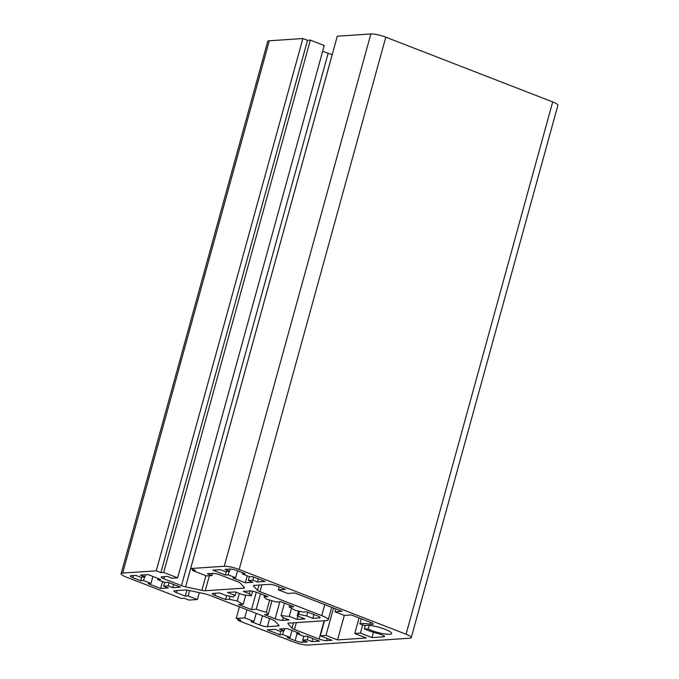 <?xml version="1.0" encoding="UTF-8"?>
<svg xmlns="http://www.w3.org/2000/svg" width="679" height="679" viewBox="0 0 679 679"><rect width="100%" height="100%" fill="white"/><g stroke="black" fill="none" stroke-linecap="round" stroke-linejoin="round"><path stroke-width="1.02" d="M278.415 589.847L285.469 589.372L276.659 585.952A5.619 1.061 -164.6 0 0 269.207 584.347L254.201 585.357A5.619 1.061 -164.6 0 0 253.411 585.663A5.619 1.061 -164.6 0 0 253.564 586.011L257.519 590.357A5.619 1.061 -164.6 0 0 259.972 591.681L321.719 615.641A14.055 2.648 15.4 0 1 328.22 619.851A14.055 2.648 15.4 0 1 326.26 620.614L288.677 623.135A5.619 1.061 -164.6 0 0 287.896 623.449A5.619 1.061 -164.6 0 0 288.04 623.797L292.004 628.143A5.619 1.061 -164.6 0 0 294.457 629.467L319.113 639.032A5.619 1.061 -164.6 0 0 326.565 640.645L331.929 640.28L320.335 635.782L325.979 635.408L337.573 639.907L366.354 637.963L354.761 633.473L360.405 633.091L371.999 637.589L383.728 636.8A5.619 1.061 -164.6 0 0 384.509 636.495A5.619 1.061 -164.6 0 0 378.865 633.838A19.674 3.709 15.4 0 1 364.317 628.805L368.247 629.085A14.055 2.648 -164.6 0 0 382.778 633.617A14.055 2.648 -164.6 0 0 391.613 633.524A14.055 2.648 -164.6 0 0 380.333 627.693A14.055 2.648 -164.6 0 0 365.039 625.571L359.828 623.882A19.674 3.709 15.4 0 1 370.055 624.188A5.619 1.061 -164.6 0 0 373.187 624.077A5.619 1.061 -164.6 0 0 370.59 622.397L351.306 614.919L344.253 615.386L334.976 611.796L342.038 611.321L294.745 592.971L287.692 593.446L278.415 589.847L279.213 586.945M334.976 611.796L335.782 608.893M359.828 623.882L361.236 618.764M364.317 628.805L365.234 625.495M368.247 629.085L369.266 625.376M371.999 637.589L373.45 632.293M360.405 633.091L362.688 624.807M354.761 633.473L359.047 617.915M337.573 639.907L344.321 615.386M325.979 635.408L333.525 608.019M320.335 635.782L324.486 620.733M243.235 604.242L238.533 604.556L251.519 609.598L256.221 609.284A33.729 6.357 -164.6 0 0 266.295 612.263L268.222 614.385L264.496 614.631L275.165 618.773A5.619 1.061 -164.6 0 0 282.625 620.377L289.11 619.944L282.99 617.567L281.055 615.454A33.729 6.357 -164.6 0 0 289.288 616.413L297.012 619.409L304.913 618.883L297.19 615.887A33.729 6.357 -164.6 0 0 298.709 614.614A33.729 6.357 -164.6 0 0 298.752 614.266L306.696 615.972L312.815 618.348L319.3 617.915A5.619 1.061 -164.6 0 0 320.089 617.61A5.619 1.061 -164.6 0 0 317.483 615.921L306.823 611.787L303.097 612.034L295.161 610.328A33.729 6.357 -164.6 0 0 289.144 607.068L293.846 606.746L280.86 601.713L276.158 602.027A33.729 6.357 -164.6 0 0 266.083 599.039L264.156 596.926L267.874 596.68L257.214 592.538A5.619 1.061 -164.6 0 0 249.753 590.925L243.269 591.367L249.388 593.743L251.315 595.856A33.729 6.357 -164.6 0 0 243.09 594.897L235.367 591.901L227.465 592.428L235.189 595.424A33.729 6.357 -164.6 0 0 233.669 596.697A33.729 6.357 -164.6 0 0 233.627 597.045L225.683 595.339L219.563 592.962L213.079 593.395A5.619 1.061 -164.6 0 0 212.289 593.701A5.619 1.061 -164.6 0 0 214.887 595.39L225.555 599.523L229.281 599.268L237.217 600.983A33.729 6.357 -164.6 0 0 243.235 604.242L245.747 595.118M237.217 600.983L239.297 593.421M229.281 599.268L230.105 596.289M225.555 599.523L226.65 595.542M233.627 597.045L233.814 596.374M235.189 595.424L236.08 592.173M251.315 595.856L252.596 591.214M249.388 593.743L250.161 590.917M264.156 596.926L264.572 595.398M289.144 607.068L289.678 605.133M312.815 618.348L313.868 614.52M306.696 615.972L307.748 612.144M298.752 614.266L299.575 611.278M297.19 615.887L298.522 611.049M297.012 619.409L297.903 616.167M289.288 616.413L291.537 608.24M281.055 615.454L284.459 603.113M268.222 614.385L271.99 600.711M266.295 612.263L269.665 600.032M256.221 609.284L260.481 593.802M251.519 609.598L256.306 592.207M311.899 641.63L319.512 641.12L306.993 636.257L304.175 636.452L296.757 633.575L299.575 633.38L287.056 628.525L279.442 629.034L284.077 630.833L279.561 631.139L274.927 629.34L267.305 629.857L279.824 634.712L282.651 634.526L290.069 637.403L287.242 637.589L295.127 640.645A5.619 1.061 -164.6 0 0 302.579 642.258L307.383 641.935L302.741 640.136L307.256 639.83L311.899 641.63L312.756 638.498M307.256 639.83L308.122 636.698M302.741 640.136L303.802 636.308M290.069 637.403L291.987 630.435M282.651 634.526L283.652 630.867M279.824 634.712L280.834 631.054M284.077 630.833L284.671 628.686M296.757 633.575L297.071 632.412M160.668 588.481L168.29 587.963L163.656 586.164L168.163 585.867L172.805 587.666L180.419 587.148L167.9 582.293L165.082 582.48L157.664 579.603L160.482 579.416L147.963 574.561L140.349 575.071L144.983 576.87L140.468 577.175L135.834 575.376L131.039 575.699A5.619 1.061 -164.6 0 0 130.249 576.004A5.619 1.061 -164.6 0 0 132.855 577.685L140.731 580.74L143.558 580.553L150.976 583.431L148.149 583.626L160.668 588.481L162.587 581.513M150.976 583.431L152.894 576.471M143.558 580.553L144.559 576.895M140.731 580.74L141.741 577.091M144.983 576.87L145.578 574.723M157.664 579.603L157.986 578.44M172.805 587.666L173.663 584.526M168.163 585.867L169.029 582.726M163.656 586.164L164.708 582.336M225.386 575.045L228.203 574.858L235.621 577.736L232.804 577.931L245.323 582.786L252.936 582.268L248.302 580.477L252.817 580.172L257.451 581.971L265.073 581.453L252.554 576.598L249.728 576.785L242.31 573.908L245.136 573.721L237.251 570.666A5.619 1.061 -164.6 0 0 229.791 569.053L224.995 569.375L229.638 571.175L225.122 571.48L220.48 569.681L212.867 570.19L225.386 575.045L226.387 571.395M229.638 571.175L230.223 569.044M242.31 573.908L242.632 572.753M257.451 581.971L258.317 578.831M252.817 580.172L253.683 577.04M248.302 580.477L249.354 576.641M245.323 582.786L247.241 575.817M235.621 577.736L237.54 570.776M228.203 574.858L229.213 571.2M411.27 637.606L557.892 105.296A11.246 2.122 -164.6 0 0 552.698 101.926L385.791 37.167A11.246 2.122 -164.6 0 0 370.87 33.95L337.293 36.208L190.672 568.518L195.306 570.318L192.488 570.504L206.399 575.902L212.043 575.52L207.401 573.73L212.765 573.365A5.619 1.061 15.4 0 1 220.225 574.977L237.922 581.844A5.619 1.061 15.4 0 1 240.374 583.168L244.338 587.513A5.619 1.061 15.4 0 1 244.482 587.861A5.619 1.061 15.4 0 1 243.702 588.167L205.219 590.755A5.619 1.061 15.4 0 1 201.867 590.365L185.596 586.851A5.619 1.061 15.4 0 1 181.488 585.638L163.792 578.771A5.619 1.061 15.4 0 1 161.195 577.091A5.619 1.061 15.4 0 1 161.975 576.785L167.34 576.42L171.974 578.219L177.618 577.837L163.707 572.439L160.889 572.635L156.246 570.835L122.67 573.093A11.246 2.122 -164.6 0 0 121.108 573.704A11.246 2.122 -164.6 0 0 126.302 577.074L181.471 598.479L184.298 598.292L188.932 600.083L197.394 599.515L188.125 595.916L185.299 596.111L176.498 592.691A5.619 1.061 15.4 0 1 173.892 591.01A5.619 1.061 15.4 0 1 174.681 590.705L185.452 589.975A5.619 1.061 15.4 0 1 188.804 590.374L205.075 593.879A5.619 1.061 15.4 0 1 209.183 595.101L272.406 619.63A5.619 1.061 15.4 0 1 274.859 620.954L278.814 625.3A5.619 1.061 15.4 0 1 278.967 625.648A5.619 1.061 15.4 0 1 278.178 625.953L267.407 626.683A5.619 1.061 15.4 0 1 259.947 625.07L251.137 621.65L253.963 621.463L244.686 617.865L236.224 618.433L240.858 620.233L238.04 620.428L293.209 641.833A11.246 2.122 -164.6 0 0 308.13 645.05L409.709 638.218A11.246 2.122 -164.6 0 0 411.27 637.606A11.246 2.122 -164.6 0 0 406.076 634.237L239.169 569.477A11.246 2.122 -164.6 0 0 224.248 566.261L190.672 568.518M238.04 620.428L238.354 619.265M236.224 618.433L239.424 606.831M244.686 617.865L246.927 609.742M253.963 621.463L256.195 613.341M185.299 596.111L186.971 590.051M188.125 595.916L189.602 590.543M197.394 599.515L199.295 592.631M156.246 570.835L302.868 38.525L269.291 40.782A11.246 2.122 -164.6 0 0 267.73 41.394L121.108 573.704M160.889 572.635L307.511 40.324L302.868 38.525M163.707 572.439L310.328 40.137L307.511 40.324M177.618 577.837L324.239 45.527L310.328 40.137M332.243 54.549L332.218 54.549A5.619 1.061 15.4 0 1 328.118 53.327L322.669 51.214M212.043 575.52L212.629 573.373M192.488 570.504L192.811 569.35M370.055 624.188L370.547 622.38M383.728 636.8L384 635.824M326.565 640.645L327.176 638.438M319.113 639.032L324.146 620.75M294.457 629.467L296.341 622.626M292.004 628.143L293.464 622.821M288.04 623.797L288.202 623.212M321.719 615.641L324.757 604.616M259.972 591.681L261.856 584.84M257.519 590.357L258.988 585.035M253.564 586.011L253.725 585.425M214.887 595.39L215.481 593.234M319.3 617.915L319.571 616.939M282.625 620.377L283.355 617.712M275.165 618.773L279.841 601.781M302.579 642.258L303.131 640.28M295.127 640.645L297.046 633.685M132.855 577.685L133.44 575.537M239.169 569.477L385.791 37.167M406.076 634.237L552.698 101.926M259.947 625.07L262.51 615.785M267.407 626.683L269.648 618.561M278.178 625.953L278.466 624.909M176.498 592.691L177.083 590.543M122.67 573.093L269.291 40.782M163.792 578.771L164.386 576.624M181.488 585.638L328.118 53.327M185.596 586.851L332.218 54.549M201.867 590.365L205.907 575.716M205.219 590.755L209.37 575.707M243.702 588.167L243.99 587.123M224.248 566.261L370.87 33.95M328.22 619.851L331.675 607.298"/></g></svg>
